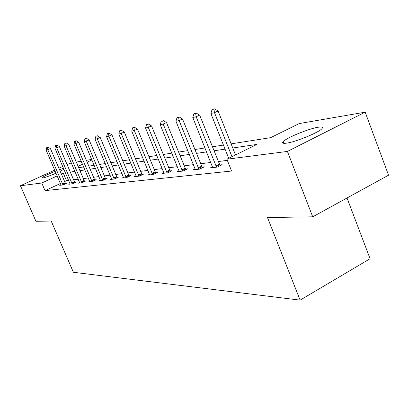 <?xml version="1.0" encoding="UTF-8"?>
<svg xmlns="http://www.w3.org/2000/svg" width="409" height="409" viewBox="0 0 409 409"><rect width="100%" height="100%" fill="white"/><g stroke="black" fill="none" stroke-linecap="round" stroke-linejoin="round"><path stroke-width="0.61" d="M286.351 143.181C282.895 143.631 281.847 143.109 283.207 141.616C286.494 137.772 308.902 128.574 318.274 127.225C322.205 126.626 323.361 127.173 321.74 128.866C318.136 132.818 295.022 142.163 286.351 143.181M56.023 173.186C49.811 175.875 45.394 177.48 42.771 177.997L42.066 177.854C43.231 176.596 47.608 174.392 55.195 171.248M59.448 169.633L63.548 168.365M347.011 197.992L370.073 258.728L300.119 300.134L73.39 272.271L51.197 221.039L35.941 221.284L20.45 185.752L54.714 170.129M67.015 164.52L71.319 162.925M76.238 162.076L81.227 161.218M86.314 160.338L91.682 159.408M231.116 143.85L270.615 137.669L299.27 123.554L365.176 112.173L287.415 151.422L226.872 159.208L256.924 144.413L232.757 147.997M287.415 151.422L312.721 216.821L388.55 175.19L365.176 112.173M60.445 183.493L45.046 190.635L231.576 171.028L226.872 159.208M227.338 160.379L218.222 161.535M210.824 162.465L200.563 163.758M193.503 164.653L184.076 165.844M177.322 166.693L168.646 167.792M162.174 168.61L154.173 169.617M147.961 170.4L140.573 171.335M134.597 172.087L127.766 172.951M122.015 173.677L115.686 174.474M110.144 175.175L104.269 175.916M98.927 176.591L93.472 177.281M88.308 177.935L83.237 178.575M78.247 179.203L73.523 179.802M68.692 180.41L66.493 180.686L64.561 181.586M60.941 184.745L59.719 185.308L63.15 184.914L66.785 183.222L65.384 183.39M70.041 183.672L68.778 184.26L72.383 183.846L76.094 182.112L74.637 182.286M79.622 182.542L78.303 183.16L82.102 182.721L85.89 180.947L84.377 181.126M89.714 181.356L88.339 182L92.347 181.535L96.217 179.715L94.637 179.904M100.358 180.098L98.927 180.773L103.155 180.282L107.112 178.416L105.466 178.61M111.606 178.769L110.113 179.479L114.581 178.963L118.625 177.041L116.908 177.25M123.508 177.368L121.943 178.109L126.678 177.562L130.819 175.589L129.019 175.804M136.125 175.875L134.484 176.657L139.51 176.08L143.743 174.05L141.862 174.275M149.515 174.29L147.797 175.118L153.135 174.5L157.47 172.414L155.497 172.649M163.927 173.252L163.758 172.593L161.954 173.482L167.644 172.823L172.082 170.671L170.006 170.921M179.116 171.494L178.948 170.814L177.041 171.734L183.109 171.034L187.659 168.815L185.476 169.075M195.165 168.886L193.15 169.873L199.643 169.121L204.311 166.831L202.005 167.107M212.527 166.826L210.395 167.874L217.353 167.071L222.138 164.704L219.705 164.996M229.377 165.497L228.897 165.737L229.444 165.671M58.85 168.242L62.741 166.468M312.721 216.821L267.501 217.552L300.119 300.134M45.046 190.635L41.754 183.012L20.45 185.752M63.911 169.219L60.149 171.269M65.445 172.808L63.262 173.13L61.324 174.024M57.194 175.921L41.754 183.012M225.047 149.137L213.927 150.788M206.581 151.877L196.386 153.39M189.372 154.428L180.006 155.819M173.298 156.811L164.684 158.089M158.252 159.045L150.308 160.221M144.137 161.136L136.8 162.225M130.87 163.104L124.085 164.111M118.375 164.96L112.092 165.89M106.591 166.703L100.762 167.572M95.455 168.355L90.041 169.162M84.914 169.919L79.883 170.665M74.924 171.402L70.241 172.097M73.635 168.365L73.15 168.59L73.692 168.503M78.635 167.731L83.656 166.944M88.768 166.146L94.167 165.297M99.459 164.469L105.271 163.559M110.757 162.7L117.025 161.719M122.715 160.829L129.484 159.766M135.399 158.84L142.721 157.695M148.871 156.734L156.795 155.492M163.206 154.49L171.806 153.14M178.498 152.092L187.838 150.63M194.832 149.536L205.001 147.94M212.327 146.795L223.426 145.057M91.918 159.965L87.091 162.184M82.526 164.28L78.047 166.34M66.493 180.686L63.262 173.13M47.613 147.337L46.784 147.526L47.613 147.337L47.797 149.766L50.44 148.59L65.598 183.774M61.064 185.154L46.14 150.134L47.797 149.766L62.955 184.934M46.784 147.526L46.14 150.134M50.44 148.59L48.052 147.143M56.468 145.302L55.598 145.502L56.468 145.302L56.667 147.792L59.371 146.586L74.862 182.69M70.174 184.101L54.924 148.176L56.667 147.792L72.163 183.871M55.598 145.502L54.924 148.176M59.371 146.586L56.917 145.103M65.788 143.16L64.873 143.37L65.788 143.16L66.007 145.711L68.768 144.479L84.612 181.545M79.755 182.992L64.172 146.12L66.007 145.711L81.846 182.751M64.873 143.37L64.172 146.12M68.768 144.479L66.248 142.956M75.614 140.906L74.642 141.125L75.614 140.906L75.854 143.518L78.671 142.255L94.883 180.343M89.852 181.821L73.917 143.953L75.854 143.518L92.056 181.57M74.642 141.125L73.917 143.953M78.671 142.255L76.084 140.696M85.982 138.523L84.96 138.758L85.982 138.523L86.243 141.207L89.131 139.914L105.721 179.07M100.502 180.589L84.203 141.662L86.243 141.207L102.828 180.323M84.96 138.758L84.203 141.662M89.131 139.914L86.463 138.308M96.943 136.003L95.864 136.253L96.943 136.003L97.235 138.763L100.185 137.434L117.178 177.731M111.754 179.29L95.072 139.244L97.235 138.763L114.213 179.004M95.864 136.253L95.072 139.244M100.185 137.434L97.439 135.783M108.554 133.339L107.409 133.6L108.554 133.339L108.871 136.171L111.887 134.806L129.305 176.31M123.656 177.91L106.58 136.683L108.871 136.171L126.269 177.608M107.409 133.6L106.58 136.683M111.887 134.806L109.055 133.109M120.865 130.507L119.648 130.788L120.865 130.507L121.212 133.426L124.3 132.025L142.163 174.807M136.279 176.453L118.779 133.968L121.212 133.426L139.045 176.131M119.648 130.788L118.779 133.968M124.3 132.025L121.381 130.277M133.942 127.506L132.654 127.802L133.942 127.506L134.326 130.507L137.49 129.065L155.819 173.212M149.674 174.899L131.739 131.079L134.326 130.507L152.618 174.561M132.654 127.802L131.739 131.079M137.49 129.065L134.474 127.265M147.869 124.305L146.494 124.622L147.869 124.305L148.288 127.398L151.529 125.921L170.349 171.514M163.758 172.593L145.532 128.012L148.288 127.398L167.061 172.889M146.494 124.622L145.532 128.012M151.529 125.921L148.411 124.06M162.721 120.895L161.253 121.233L162.721 120.895L163.181 124.085L166.509 122.562L185.839 169.704M178.948 170.814L160.241 124.74L163.181 124.085L182.46 171.105M161.253 121.233L160.241 124.74M166.509 122.562L163.278 120.64M178.6 117.245L177.025 117.608L178.6 117.245L179.101 120.537L182.516 118.968L202.389 167.772M195.338 169.617L175.957 121.238L179.101 120.537L198.917 169.203M177.025 117.608L175.957 121.238M182.516 118.968L179.168 116.984M195.609 113.339L193.922 113.728L195.609 113.339L196.167 116.739L199.669 115.123L220.119 165.706M212.706 167.608L192.792 117.49L196.167 116.739L216.54 167.163M193.922 113.728L192.792 117.49M199.669 115.123L196.192 113.068M213.881 109.142L212.066 109.556L213.881 109.142L214.495 112.664L218.094 110.992L235.512 154.955M228.697 158.309L210.865 113.472L214.495 112.664L231.975 156.698M212.066 109.556L210.865 113.472M218.094 110.992L214.48 108.866M62.679 184.439L65.292 183.222M62.449 183.973L65.062 182.757M71.877 183.36L74.54 182.117M71.641 182.884L74.31 181.642M81.555 182.225L84.28 180.952M81.314 181.734L84.039 180.461M91.754 181.029L94.535 179.725M91.509 180.527L94.29 179.224M102.521 179.771L105.364 178.426M102.265 179.254L105.108 177.91M113.896 178.436L116.8 177.061M113.636 177.905L116.545 176.53M125.936 177.025L128.912 175.609M125.67 176.478L128.646 175.062M138.702 175.527L141.749 174.076M138.431 174.965L141.473 173.513M152.266 173.943L155.379 172.44M151.979 173.36L155.098 171.862M166.693 172.25L169.883 170.706M166.402 171.652L169.592 170.108M182.082 170.446L185.349 168.856M181.78 169.827L185.047 168.237M198.523 168.518L201.872 166.877M198.212 167.879L201.56 166.238M216.131 166.458L219.567 164.761M215.809 165.793L219.244 164.096M283.207 141.616L283.872 143.334"/></g></svg>
